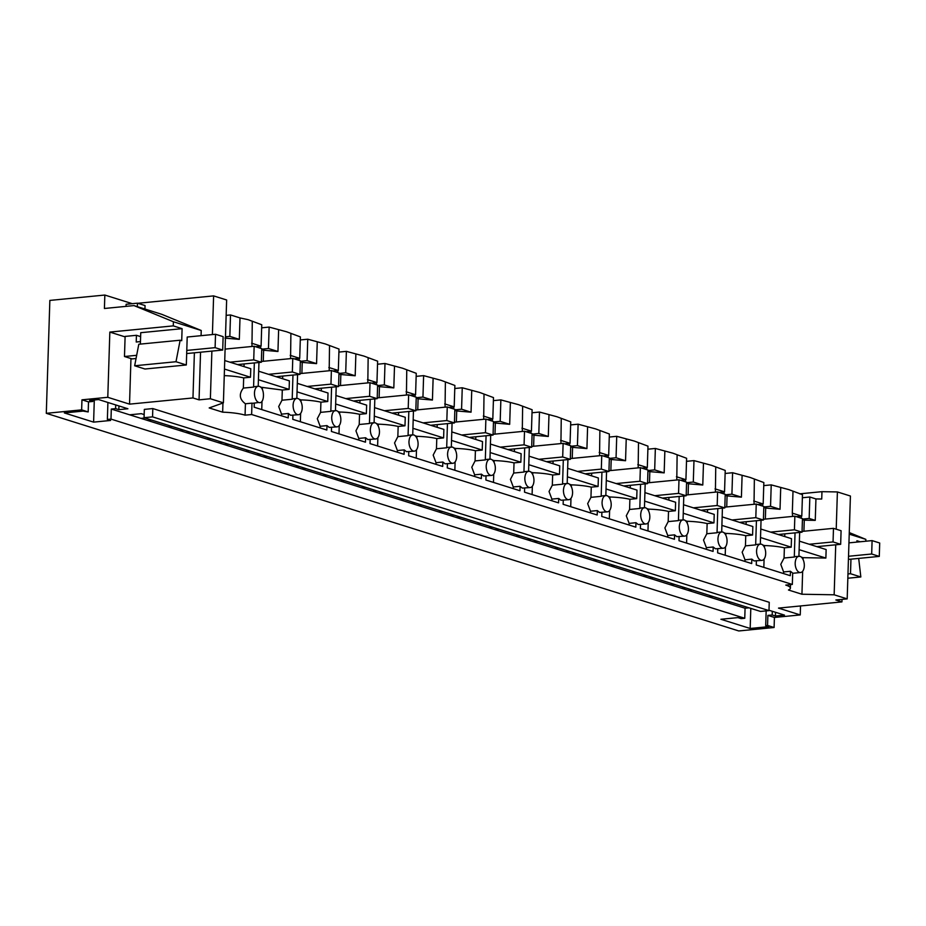 <?xml version="1.0" encoding="UTF-8"?>
<svg xmlns="http://www.w3.org/2000/svg" width="926" height="926" viewBox="0 0 926 926"><rect width="100%" height="100%" fill="white"/><g stroke="black" fill="none" stroke-linecap="round" stroke-linejoin="round"><path stroke-width="1.39" d="M245.425 403.771L251.988 403.134L251.629 414.512L245.066 415.161L245.425 403.771C239.417 399.337 238.734 394.106 243.353 388.087L253.574 387.091L254.337 362.934M258.782 402.463C264.651 404.812 265.195 387.751 259.292 386.397A8.195 4.526 84.4 0 0 258.238 386.281A8.195 4.526 84.4 0 0 254.476 393.932A8.195 4.526 84.4 0 0 258.782 402.463L253.041 403.25A8.195 4.526 84.4 0 1 251.988 403.134M258.956 362.483L258.215 386.281L254.847 386.617A8.195 4.526 84.4 0 0 253.574 387.091M244.117 363.93L244.024 366.615M224.74 360.55L250.772 368.733L250.495 377.241L243.677 377.901A27.294 5.197 -178.2 0 0 224.266 375.632M243.353 388.087L243.677 377.901M222.946 403.007L222.657 412.174A27.294 5.197 -178.2 0 1 245.066 415.161M790.503 584.63L790.399 588.16A27.294 5.197 1.8 0 0 785.769 585.093L792.332 584.445L792.691 573.067L790.445 571.273L790.306 575.694L756.253 564.987L756.38 560.924M251.629 414.512L792.332 584.445M133.992 305.592L161.819 314.342L201.231 330.489L173.405 321.75L133.992 305.592L104.418 308.485L104.835 295.047L49.854 300.418L46.3 413.32L81.638 409.871L81.963 399.824L107.786 397.3L129.536 404.141L192.967 397.949L199.055 399.858L210.376 398.747L223.409 402.845L209.183 407.938L222.657 412.174M81.963 399.824L88.502 401.884L92.808 401.467L89.567 400.449L98.631 399.557L127.904 408.76L118.841 409.651L115.611 408.632L111.305 409.049L129.628 414.813L141.296 413.667L144.167 414.57M129.628 414.813L147.419 420.404L151.413 420.01M147.419 420.404L168.254 426.944L172.248 426.562M168.254 426.944L186.045 432.535L190.038 432.153M186.045 432.535L206.868 439.086L210.873 438.692M206.868 439.086L224.659 444.677L228.664 444.283M224.659 444.677L245.494 451.228L249.488 450.835M245.494 451.228L263.285 456.819L267.278 456.425M263.285 456.819L284.12 463.359L288.113 462.965M284.12 463.359L301.911 468.95L305.904 468.568M301.911 468.95L322.734 475.501L326.739 475.107M322.734 475.501L340.525 481.092L344.53 480.698M340.525 481.092L361.36 487.643L365.353 487.25M361.36 487.643L379.151 493.234L383.144 492.84M379.151 493.234L399.986 499.774L403.979 499.38M399.986 499.774L417.776 505.365L421.77 504.971M417.776 505.365L438.6 511.916L442.605 511.522M438.6 511.916L456.391 517.507L460.396 517.113M456.391 517.507L477.226 524.047L481.219 523.665M477.226 524.047L495.016 529.649L499.01 529.255M495.016 529.649L515.851 536.189L519.845 535.795M515.851 536.189L533.642 541.779L537.636 541.386M533.642 541.779L554.466 548.331L558.471 547.937M554.466 548.331L572.256 553.922L576.261 553.528M572.256 553.922L593.091 560.462L597.085 560.08M593.091 560.462L610.882 566.052L614.876 565.67M610.882 566.052L631.717 572.604L635.711 572.21M631.717 572.604L649.508 578.194L653.501 577.801M649.508 578.194L670.331 584.746L674.336 584.352M670.331 584.746L688.122 590.337L692.127 589.943M688.122 590.337L708.957 596.876L712.951 596.494M708.957 596.876L726.748 602.467L730.741 602.085M726.748 602.467L745.071 608.232L749.065 607.838M46.3 413.32L738.751 630.953L774.101 627.504L774.414 617.457L767.874 615.396L772.18 614.98L775.409 615.998L784.472 615.107L768.997 610.246M774.414 617.457L800.238 614.933L778.5 608.104L841.931 601.9L835.854 599.99L847.186 598.89L850.415 496.023L837.393 491.938L821.964 491.671L821.732 499.033L815.933 498.929L815.262 520.366L804.266 520.169L803.918 531.223M790.399 588.16A27.294 5.197 1.8 0 1 788.454 590.001L801.939 594.237L834.152 594.793L847.186 598.89M152.559 416.874L144.062 417.695L144.329 409.396L152.813 408.563L769.24 602.305L768.985 610.604L152.559 416.874L152.813 408.563M298.461 414.721A8.195 4.526 84.4 0 0 302.223 407.07A8.195 4.526 84.4 0 0 297.917 398.539A8.195 4.526 84.4 0 0 296.864 398.423A8.195 4.526 84.4 0 0 293.102 405.137A8.195 4.526 84.4 0 0 297.408 414.605A8.195 4.526 84.4 0 0 298.461 414.721L290.614 415.265L288.368 413.471L288.229 417.904L254.164 407.197L254.291 403.123M761.924 560.38A8.195 4.526 84.4 0 0 765.686 552.729A8.195 4.526 84.4 0 0 761.38 544.187C758.591 543.793 756.982 546.004 756.565 550.796A8.195 4.526 84.4 0 0 760.871 560.265A8.195 4.526 84.4 0 0 761.924 560.38L754.077 560.924L751.831 559.13L751.692 563.564L717.627 552.857L717.754 548.782M723.299 548.238A8.195 4.526 84.4 0 0 727.06 540.587A8.195 4.526 84.4 0 0 722.755 532.056C719.965 531.663 718.368 533.862 717.939 538.654A8.195 4.526 84.4 0 0 722.245 548.123A8.195 4.526 84.4 0 0 723.299 548.238L715.451 548.794L713.205 547L713.066 551.421L679.001 540.715L679.128 536.64M684.673 536.108A8.195 4.526 84.4 0 0 688.435 528.457A8.195 4.526 84.4 0 0 684.129 519.914C681.351 519.521 679.742 521.72 679.314 526.524A8.195 4.526 84.4 0 0 683.631 535.992A8.195 4.526 84.4 0 0 684.673 536.108L676.825 536.652L674.579 534.858L674.441 539.279L640.387 528.584L640.514 524.51M646.059 523.966A8.195 4.526 84.4 0 0 649.82 516.314A8.195 4.526 84.4 0 0 645.515 507.784C642.725 507.379 641.116 509.589 640.699 514.381A8.195 4.526 84.4 0 0 645.005 523.85A8.195 4.526 84.4 0 0 646.059 523.966L638.211 524.51L635.965 522.715L635.826 527.149L601.761 516.442L601.888 512.367M607.433 511.823A8.195 4.526 84.4 0 0 611.195 504.172A8.195 4.526 84.4 0 0 606.889 495.641C604.099 495.248 602.502 497.447 602.074 502.239A8.195 4.526 84.4 0 0 606.38 511.708A8.195 4.526 84.4 0 0 607.433 511.823L599.585 512.379L597.339 510.585L597.201 515.006L563.135 504.3L563.263 500.225M568.807 499.693A8.195 4.526 84.4 0 0 572.569 492.042A8.195 4.526 84.4 0 0 568.263 483.499C565.485 483.106 563.876 485.305 563.448 490.109A8.195 4.526 84.4 0 0 567.765 499.577A8.195 4.526 84.4 0 0 568.807 499.693L560.959 500.237L558.714 498.443L558.575 502.864L524.521 492.169L524.648 488.095M530.193 487.551A8.195 4.526 84.4 0 0 533.955 479.899A8.195 4.526 84.4 0 0 529.649 471.369C526.859 470.964 525.25 473.174 524.834 477.966A8.195 4.526 84.4 0 0 529.14 487.435A8.195 4.526 84.4 0 0 530.193 487.551L522.345 488.095L520.099 486.3L519.961 490.734L485.895 480.027L486.023 475.952M491.567 475.408A8.195 4.526 84.4 0 0 495.329 467.757A8.195 4.526 84.4 0 0 491.023 459.227C488.233 458.833 486.636 461.032 486.208 465.824A8.195 4.526 84.4 0 0 490.514 475.293A8.195 4.526 84.4 0 0 491.567 475.408L483.719 475.964L481.474 474.17L481.335 478.592L447.27 467.885L447.397 463.81M452.941 463.278A8.195 4.526 84.4 0 0 456.703 455.627A8.195 4.526 84.4 0 0 452.397 447.084C449.619 446.691 448.01 448.89 447.582 453.694A8.195 4.526 84.4 0 0 451.9 463.162A8.195 4.526 84.4 0 0 452.941 463.278L445.093 463.822L442.848 462.028L442.709 466.449L408.655 455.754L408.783 451.68M414.327 451.136A8.195 4.526 84.4 0 0 418.089 443.485A8.195 4.526 84.4 0 0 413.783 434.954C410.994 434.549 409.385 436.759 408.968 441.552A8.195 4.526 84.4 0 0 413.274 451.02A8.195 4.526 84.4 0 0 414.327 451.136L406.479 451.68L404.234 449.886L404.095 454.319L370.03 443.612L370.157 439.537M375.701 438.993A8.195 4.526 84.4 0 0 379.463 431.342A8.195 4.526 84.4 0 0 375.157 422.812C372.368 422.418 370.77 424.617 370.342 429.409A8.195 4.526 84.4 0 0 374.648 438.878A8.195 4.526 84.4 0 0 375.701 438.993L367.853 439.549L365.608 437.755L365.469 442.177L331.404 431.47L331.543 427.395M337.076 426.863A8.195 4.526 84.4 0 0 340.849 419.212A8.195 4.526 84.4 0 0 336.532 410.669C333.754 410.276 332.145 412.475 331.716 417.279A8.195 4.526 84.4 0 0 336.034 426.747A8.195 4.526 84.4 0 0 337.076 426.863L329.228 427.407L326.982 425.613L326.843 430.034L292.79 419.339L292.917 415.265M224.983 338.117L239.325 339.356L239.996 317.919L248.064 319.667L261.757 324.76L261.086 346.197L255.611 346.729M251.953 346.486L252.277 321.785M224.474 369.057L250.495 377.241M223.409 402.845L226.639 299.989L213.617 295.892L137.835 303.288M210.376 398.747L211.88 351.104M212.401 334.564L213.617 295.892M199.055 399.858L200.548 352.204M201.069 335.675L201.231 330.489M192.967 397.949L194.391 352.806M173.405 321.75L173.278 325.883L182.098 328.661L140.74 332.7L140.382 344.102M186.682 353.558L222.703 350.051L223.131 336.647L215.526 334.263L187.202 337.029L186.323 364.971L175.998 361.73L180.142 340.224L181.716 340.71L182.098 328.661M129.536 404.141L130.96 358.547M173.278 325.883L109.835 332.087L125.091 336.879M109.835 332.087L107.786 397.3M81.638 409.871L88.178 411.931L88.502 401.884M88.178 411.931L83.085 411.098L64.334 412.927L93.607 422.129L110.599 420.462L107.37 419.443L107.902 402.474M92.808 401.467L92.843 400.125M118.841 409.651L118.956 405.947M115.611 408.632L115.727 404.928M107.37 419.443L110.993 419.096L111.305 409.049M110.993 419.096L744.759 618.279L745.071 608.232M140.937 418.367L144.931 417.973M179.563 430.497L183.556 430.115M218.177 442.64L222.182 442.246M256.803 454.782L260.796 454.388M295.429 466.912L299.422 466.53M334.043 479.055L338.048 478.661M372.669 491.197L376.662 490.803M411.294 503.327L415.288 502.934M449.909 515.469L453.914 515.076M488.534 527.6L492.528 527.218M527.149 539.742L531.154 539.349M565.774 551.884L569.779 551.491M604.4 564.015L608.394 563.633M643.014 576.157L647.019 575.764M681.64 588.299L685.645 587.906M720.266 600.43L724.259 600.048M774.101 627.504L767.561 625.444L765.698 625.629L768.927 626.636L750.176 628.476L720.903 619.274L737.895 617.619L741.124 618.626L744.759 618.279M775.409 615.998L775.525 612.294M772.18 614.98L772.296 611.287M765.698 625.629L766.161 610.882M767.561 625.444L767.874 615.396M800.527 605.951L800.238 614.933M849.269 532.577L865.856 539.372L865.798 541.224M841.931 601.9L842.012 599.388M850.959 559.165L850.496 573.715L847.961 573.958M858.691 558.401L860.833 576.967L850.496 573.715M856.863 542.104L856.909 540.738L860.196 541.779M865.856 539.372L849.223 534.14M834.152 594.793L835.727 544.801M836.213 529.197L837.393 491.938M803.027 559.443L803.085 557.672L825.876 558.065L826.142 549.558L799.393 541.154M801.939 594.237L802.657 571.238M801.349 557.128L803.085 557.672M144.062 417.695L760.501 611.438L768.985 610.604M260.634 387.184L282.291 390.043L281.979 400.229L278.691 406.549L281.539 414.142L288.368 413.471M281.481 415.786L281.539 414.142M799.995 556.329C797.217 555.936 795.608 558.135 795.179 562.939A8.195 4.526 84.4 0 0 799.497 572.407A8.195 4.526 84.4 0 0 800.539 572.523A8.195 4.526 84.4 0 0 804.312 565.798A8.195 4.526 84.4 0 0 799.995 556.329L795.55 556.549A8.195 4.526 84.4 0 0 794.288 557.024L795.04 532.867M762.723 544.986L764.517 545.553A27.294 5.197 -178.2 0 1 784.38 547.833L784.056 558.019L780.768 564.339L783.616 571.944L790.445 571.273M783.57 573.576L783.616 571.944M724.097 532.844L725.891 533.411A27.294 5.197 -178.2 0 1 745.754 535.703L745.442 545.877L742.154 552.197L745.002 559.802L751.831 559.13M744.944 561.445L745.002 559.802M685.483 520.713L687.266 521.269A27.294 5.197 -178.2 0 1 707.14 523.56L706.816 533.746L703.528 540.066L706.376 547.66L713.205 547M706.33 549.303L706.376 547.66M646.857 508.571L648.651 509.138A27.294 5.197 -178.2 0 1 668.514 511.418L668.19 521.604L664.903 527.924L667.762 535.529L674.579 534.858M667.704 537.161L667.762 535.529M608.232 496.429L610.026 496.996A27.294 5.197 -178.2 0 1 629.888 499.288L629.576 509.474L626.289 515.782L629.136 523.387L635.965 522.715M629.078 525.03L629.136 523.387M569.617 484.298L571.411 484.854A27.294 5.197 -178.2 0 1 591.274 487.145L590.95 497.331L587.663 503.651L590.51 511.245L597.339 510.585M590.464 512.888L590.51 511.245M530.992 472.156L532.786 472.723A27.294 5.197 -178.2 0 1 552.648 475.003L552.324 485.189L549.037 491.509L551.896 499.114L558.714 498.443M551.838 500.746L551.896 499.114M492.366 460.014L494.16 460.581A27.294 5.197 -178.2 0 1 514.023 462.873L513.71 473.059L510.423 479.367L513.27 486.972L520.099 486.3M513.212 488.615L513.27 486.972M453.752 447.883L455.546 448.439A27.294 5.197 -178.2 0 1 475.408 450.73L475.084 460.916L471.797 467.236L474.644 474.83L481.474 474.17M474.598 476.473L474.644 474.83M415.126 435.741L416.92 436.308A27.294 5.197 -178.2 0 1 436.783 438.588L436.459 448.774L433.171 455.094L436.03 462.699L442.848 462.028M435.972 464.331L436.03 462.699M376.5 423.599L378.294 424.166A27.294 5.197 -178.2 0 1 398.157 426.458L397.844 436.644L394.557 442.964L397.404 450.557L404.234 449.886M397.347 452.201L397.404 450.557M337.886 411.468L339.68 412.024A27.294 5.197 -178.2 0 1 359.543 414.316L359.219 424.502L355.931 430.821L358.779 438.415L365.608 437.755M358.732 440.058L358.779 438.415M299.26 399.326L301.054 399.893A27.294 5.197 -178.2 0 1 320.917 402.173L320.593 412.359L317.305 418.679L320.165 426.284L326.982 425.613M320.107 427.916L320.165 426.284M282.291 390.043L289.12 389.371L258.412 379.729M258.69 371.222L289.387 380.864L289.12 389.371M261.745 409.581L262.012 401.224M262.371 389.615L262.428 387.751M763.753 485.606L771.219 484.877L788.767 489.599L802.472 494.692L801.789 516.129L792.309 513.143L792.98 491.718M815.933 498.929L809.845 497.019L802.367 497.748M226.152 315.372L230.516 314.944L240.008 317.919M261.664 327.816L269.13 327.086L286.678 331.797L300.383 336.902L299.711 358.327L294.236 358.86M300.29 339.946L307.756 339.217L325.304 343.94L339.009 349.044L338.326 370.469L332.851 371.002M338.904 352.088L346.382 351.359L363.93 356.082L377.623 361.175L376.951 382.612L371.476 383.144M377.53 364.219L384.996 363.49L402.544 368.212L416.249 373.317L415.577 394.742L410.102 395.275M416.156 376.361L423.622 375.632L441.17 380.355L454.874 385.459L454.191 406.884L448.716 407.417M454.77 388.503L462.248 387.774L479.795 392.497L493.489 397.59L492.817 419.027L487.342 419.559M493.396 400.634L500.862 399.905L518.41 404.627L532.114 409.732L531.443 431.157L525.968 431.69M532.022 412.776L539.488 412.047L557.035 416.769L570.74 421.874L570.057 443.299L564.582 443.832M570.636 424.918L578.113 424.189L595.661 428.912L609.354 434.005L608.683 455.43L603.208 455.974M609.262 437.049L616.728 436.32L634.275 441.042L647.98 446.147L647.309 467.572L641.834 468.105M647.887 449.191L655.353 448.462L672.901 453.184L686.606 458.277L685.923 479.714L680.448 480.247M686.502 461.333L693.979 460.604L711.527 465.327L725.22 470.42L724.549 491.845L719.074 492.389M725.127 473.464L732.593 472.735L750.141 477.457L763.846 482.562L763.174 503.987L757.7 504.52M230.516 314.944L229.845 336.37L239.325 339.356M225.481 336.798L229.845 336.37M261.722 349.658L263.609 350.248L263.262 361.29M260.623 346.231L260.565 348.28M251.606 343.21L261.086 346.197M104.835 295.047L132.268 303.67M764.355 485.548L763.753 485.363M725.729 473.406L725.139 473.221M687.115 461.275L686.513 461.079M648.489 449.133L647.887 448.948M609.864 436.991L609.273 436.806M571.249 424.86L570.648 424.664M532.624 412.718L532.022 412.533M493.998 400.576L493.408 400.391M455.384 388.445L454.782 388.249M416.758 376.303L416.156 376.118M378.144 364.161L377.542 363.976M339.518 352.03L338.916 351.834M300.892 339.888L300.29 339.703M262.278 327.746L261.676 327.561M821.964 491.671L799.728 493.836M136.041 358.512L132.082 358.894L124.478 356.51L125.114 336.416L136.435 335.305L136.226 342.007L140.463 341.59M140.625 336.624L136.435 335.305M180.142 340.224L138.796 344.252L134.652 365.77L144.977 369.011L186.323 364.971M175.998 361.73L134.652 365.77M860.833 576.967L847.834 578.229M809.845 497.019L809.162 518.444L815.262 520.366M809.162 518.444L802.448 519.104M802.425 519.59L804.266 520.169M801.337 516.176L801.268 518.213M799.126 549.662L825.876 558.065M798.918 556.213L799.659 532.415M784.056 558.019L794.288 557.024M297.582 374.625L296.829 398.423L293.473 398.747A8.195 4.526 84.4 0 0 292.199 399.222L292.963 375.076M281.979 400.229L292.199 399.222M764.517 545.553L764.459 547.405M764.089 559.026L763.834 567.372M761.38 544.187L760.327 544.083L761.045 520.273M760.327 544.083L756.924 544.407A8.195 4.526 84.4 0 0 755.662 544.882L756.426 520.725M745.442 545.877L755.662 544.882M725.891 533.411L725.834 535.274M725.475 546.896L725.208 555.241M722.755 532.056L721.701 531.941L722.419 508.142M721.701 531.941L718.31 532.276A8.195 4.526 84.4 0 0 717.037 532.751L717.8 508.594M706.816 533.746L717.037 532.751M687.266 521.269L687.208 523.132M686.849 534.753L686.583 543.099M683.052 519.799L683.793 496M684.129 519.914L679.684 520.134A8.195 4.526 84.4 0 0 678.422 520.609L679.175 496.452M668.19 521.604L678.422 520.609M648.651 509.138L648.594 510.99M648.223 522.611L647.968 530.957M645.515 507.784L644.461 507.668L645.179 483.87M644.461 507.668L641.058 507.992A8.195 4.526 84.4 0 0 639.797 508.467L640.56 484.31M629.576 509.474L639.797 508.467M610.026 496.996L609.968 498.859M609.609 510.481L609.343 518.826M606.889 495.641L605.835 495.526L606.553 471.728M605.835 495.526L602.444 495.861A8.195 4.526 84.4 0 0 601.171 496.336L601.935 472.179M590.95 497.331L601.171 496.336M571.411 484.854L571.342 486.717M570.983 498.338L570.717 506.684M567.187 483.395L567.927 459.585M568.263 483.499L563.818 483.719A8.195 4.526 84.4 0 0 562.557 484.194L563.309 460.037M552.324 485.189L562.557 484.194M532.786 472.723L532.728 474.575M532.357 486.196L532.103 494.542M529.649 471.369L528.596 471.253L529.313 447.455M528.596 471.253L525.192 471.577A8.195 4.526 84.4 0 0 523.931 472.052L524.695 447.906M513.71 473.059L523.931 472.052M494.16 460.581L494.102 462.444M493.743 474.066L493.477 482.411M491.023 459.227L489.97 459.111L490.687 435.313M489.97 459.111L486.578 459.446A8.195 4.526 84.4 0 0 485.305 459.921L486.069 435.764M475.084 460.916L485.305 459.921M455.546 448.439L455.476 450.302M455.117 461.924L454.851 470.269M451.321 446.98L452.073 423.17M452.397 447.084L447.952 447.304A8.195 4.526 84.4 0 0 446.691 447.779L447.443 423.622M436.459 448.774L446.691 447.779M416.92 436.308L416.862 438.16M416.492 449.781L416.237 458.127M413.783 434.954L412.73 434.838L413.447 411.04M412.73 434.838L409.327 435.162A8.195 4.526 84.4 0 0 408.065 435.637L408.829 411.491M397.844 436.644L408.065 435.637M378.294 424.166L378.236 426.029M377.877 437.651L377.611 445.996M375.157 422.812L374.104 422.696L374.822 398.898M374.104 422.696L370.713 423.032A8.195 4.526 84.4 0 0 369.439 423.506L370.203 399.349M359.219 424.502L369.439 423.506M339.68 412.024L339.622 413.887M339.252 425.509L338.985 433.854M335.455 410.565L336.207 386.755M336.532 410.669L332.087 410.889A8.195 4.526 84.4 0 0 330.825 411.364L331.577 387.207M320.593 412.359L330.825 411.364M301.054 399.893L300.996 401.745M300.626 413.366L300.371 421.712M282.731 376.072L282.65 378.746M290.567 358.617L290.891 333.916M263.609 350.248L277.95 351.486L278.622 330.061M792.309 513.143L792.656 516.419M796.314 516.662L801.789 516.129M261.734 349.171L268.459 348.512L277.95 351.486M269.13 327.086L268.459 348.512M290.22 355.352L299.711 358.327M300.348 361.8L302.235 362.39L301.888 373.421M299.248 358.374L299.191 360.422M300.36 361.302L307.085 360.642L316.565 363.629L317.248 342.203M307.756 339.217L307.085 360.642M329.193 370.759L329.517 346.058M321.357 388.214L321.276 390.888M302.235 362.39L316.565 363.629M328.846 367.483L338.326 370.469M338.962 373.93L340.849 374.532L340.502 385.563M337.874 370.516L337.805 372.565M338.985 373.444L345.711 372.784L355.19 375.771L355.862 354.334M346.382 351.359L345.711 372.784M367.819 382.901L368.143 358.2M359.971 400.345L359.89 403.03M340.849 374.532L355.19 375.771M367.472 379.625L376.951 382.612M377.588 386.073L379.475 386.663L379.128 397.705M376.488 382.646L376.431 384.695M377.6 385.575L384.325 384.927L393.816 387.901L394.488 366.476M384.996 363.49L384.325 384.927M406.433 395.032L406.757 370.331M398.597 412.487L398.516 415.161M379.475 386.663L393.816 387.901M406.086 391.767L415.577 394.742M416.214 398.215L418.101 398.805L417.753 409.836M415.114 394.789L415.056 396.837M416.225 397.717L422.95 397.057L432.43 400.044L433.113 378.618M423.622 375.632L422.95 397.057M445.059 407.174L445.383 382.473M437.222 424.617L437.141 427.303M418.101 398.805L432.43 400.044M444.712 403.898L454.191 406.884M454.828 410.345L456.715 410.947L456.368 421.978M453.74 406.931L453.671 408.968M454.851 409.859L461.576 409.199L471.056 412.186L471.728 390.749M462.248 387.774L461.576 409.199M483.685 419.316L484.009 394.615M475.837 436.759L475.756 439.445M456.715 410.947L471.056 412.186M483.326 416.04L492.817 419.027M493.454 422.488L495.341 423.078L494.993 434.12M492.354 419.061L492.296 421.11M493.465 421.99L500.19 421.342L509.682 424.316L510.353 402.891M500.862 399.905L500.19 421.342M522.299 431.447L522.623 406.745M514.462 448.902L514.381 451.575M495.341 423.078L509.682 424.316M521.951 428.182L531.443 431.157M532.08 434.63L533.966 435.22L533.619 446.251M530.98 431.203L530.911 433.252M532.091 434.132L538.816 433.472L548.296 436.459L548.979 415.033M539.488 412.047L538.816 433.472M560.924 443.589L561.249 418.888M553.088 461.032L552.996 463.718M533.966 435.22L548.296 436.459M560.577 440.313L570.057 443.299M570.694 446.76L572.581 447.351L572.233 458.393M569.606 443.346L569.536 445.383M570.717 446.274L577.43 445.614L586.922 448.601L587.593 427.164M578.113 424.189L577.43 445.614M599.55 455.731L599.874 431.03M591.702 473.174L591.621 475.86M572.581 447.351L586.922 448.601M599.191 452.455L608.683 455.43M609.32 458.902L611.206 459.493L610.859 470.535M608.22 455.476L608.162 457.525M609.331 458.405L616.056 457.757L625.548 460.731L626.219 439.306M616.728 436.32L616.056 457.757M638.164 467.861L638.489 443.16M630.328 485.317L630.247 487.99M611.206 459.493L625.548 460.731M637.817 464.597L647.309 467.572M647.945 471.045L649.832 471.635L649.485 482.666M646.846 467.618L646.776 469.667M647.957 470.547L654.682 469.887L664.162 472.873L664.845 451.448M655.353 448.462L654.682 469.887M676.79 480.004L677.114 455.303M668.954 497.447L668.861 500.133M649.832 471.635L664.162 472.873M676.443 476.728L685.923 479.714M686.56 483.175L688.446 483.766L688.099 494.808M685.471 479.761L685.402 481.798M686.583 482.689L693.296 482.029L702.788 485.016L703.459 463.579M693.979 460.604L693.296 482.029M715.404 492.146L715.74 467.445M707.568 509.589L707.487 512.275M688.446 483.766L702.788 485.016M715.057 488.87L724.549 491.845M725.185 495.317L727.072 495.908L726.725 506.95M724.086 491.891L724.028 493.94M725.197 494.82L731.922 494.171L741.413 497.146L742.085 475.721M732.593 472.735L731.922 494.171M754.03 504.276L754.354 479.575M746.194 521.732L746.113 524.405M727.072 495.908L741.413 497.146M753.683 501.001L763.174 503.987M763.811 507.46L765.698 508.05L765.351 519.081M762.711 504.033L762.642 506.082M763.823 506.962L770.548 506.302L780.028 509.288L780.711 487.863M771.219 484.877L770.548 506.302M784.82 533.862L784.727 536.548M765.698 508.05L780.028 509.288M93.607 422.129L94.302 399.986M750.176 628.476L750.801 608.382M760.767 529.012L791.475 538.666L791.209 547.173L784.38 547.833M760.501 537.52L791.209 547.173M722.141 516.882L752.85 526.524L752.583 535.031L745.754 535.703M721.875 525.378L752.583 535.031M683.527 504.739L714.224 514.393L713.958 522.889L707.14 523.56M683.261 513.247L713.958 522.889M644.901 492.597L675.61 502.251L675.343 510.758L668.514 511.418M644.635 501.105L675.343 510.758M606.275 480.467L636.984 490.109L636.718 498.616L629.888 499.288M606.009 488.963L636.718 498.616M567.661 468.325L598.37 477.978L598.092 486.474L591.274 487.145M567.395 476.832L598.092 486.474M529.035 456.182L559.744 465.836L559.478 474.344L552.648 475.003M528.769 464.69L559.478 474.344M490.41 444.052L521.118 453.694L520.852 462.201L514.023 462.873M490.143 452.548L520.852 462.201M451.795 431.91L482.504 441.563L482.226 450.059L475.408 450.73M451.529 440.417L482.226 450.059M413.17 419.767L443.878 429.421L443.612 437.929L436.783 438.588M412.903 428.275L443.612 437.929M374.544 407.637L405.252 417.279L404.986 425.786L398.157 426.458M374.278 416.133L404.986 425.786M335.93 395.495L366.638 405.148L366.36 413.656L359.543 414.316M335.663 404.002L366.36 413.656M297.304 383.352L328.012 393.006L327.746 401.514L320.917 402.173M297.038 391.86L327.746 401.514M144.942 309.041L145.046 305.557L137.453 303.172L126.121 304.272L126.052 306.367M137.453 303.172L137.337 306.645M124.478 356.51L136.666 355.318M186.786 350.422L215.11 347.655L222.703 350.051M215.526 334.263L215.11 347.655M848.529 556.271L871.679 554.003L879.283 556.399L879.7 543.006L872.095 540.61L871.679 554.003M848.945 542.867L872.095 540.61M848.424 559.408L879.283 556.399M261.329 362.251L253.724 359.867L254.152 346.266L261.757 348.662L261.329 362.251L237.542 364.578M254.152 346.266L225.099 349.102M253.724 359.867L229.937 362.182M299.955 374.393L292.35 371.997L292.778 358.408L300.371 360.793L299.955 374.393L276.156 376.708M292.778 358.408L261.352 361.476M292.35 371.997L268.563 374.324M338.569 386.524L330.964 384.14L331.392 370.539L338.997 372.935L338.569 386.524L314.782 388.851M331.392 370.539L299.978 373.606M330.964 384.14L307.177 386.466M377.195 398.666L369.59 396.282L370.018 382.681L377.623 385.077L377.195 398.666L353.408 400.993M370.018 382.681L338.592 385.748M369.59 396.282L345.803 398.597M415.82 410.808L408.216 408.412L408.644 394.823L416.237 397.208L415.82 410.808L392.022 413.123M408.644 394.823L377.218 397.891M408.216 408.412L384.429 410.739M454.435 422.939L446.83 420.554L447.258 406.954L454.863 409.35L454.435 422.939L430.648 425.265M447.258 406.954L415.843 410.021M446.83 420.554L423.043 422.869M493.06 435.081L485.455 432.685L485.884 419.096L493.489 421.48L493.06 435.081L469.274 437.408M485.884 419.096L454.458 422.163M485.455 432.685L461.669 435.012M531.686 447.223L524.081 444.827L524.51 431.238L532.103 433.623L531.686 447.223L507.888 449.538M524.51 431.238L493.083 434.306M524.081 444.827L500.283 447.154M570.3 459.354L562.695 456.969L563.124 443.369L570.729 445.765L570.3 459.354L546.514 461.68M563.124 443.369L531.709 446.436M562.695 456.969L538.909 459.284M608.926 471.496L601.321 469.1L601.75 455.511L609.354 457.895L608.926 471.496L585.139 473.823M601.75 455.511L570.323 458.578M601.321 469.1L577.535 471.427M647.552 483.638L639.947 481.242L640.375 467.653L647.968 470.038L647.552 483.638L623.754 485.953M640.375 467.653L608.949 470.721M639.947 481.242L616.149 483.569M686.166 495.769L678.561 493.384L678.99 479.784L686.594 482.18L686.166 495.769L662.379 498.095M678.99 479.784L647.575 482.851M678.561 493.384L654.775 495.699M724.792 507.911L717.187 505.515L717.615 491.926L725.22 494.31L724.792 507.911L701.005 510.226M717.615 491.926L686.189 494.993M717.187 505.515L693.4 507.842M763.406 520.042L755.813 517.657L756.241 504.068L763.834 506.453L763.406 520.042L739.619 522.368M756.241 504.068L724.815 507.135M755.813 517.657L732.015 519.984M802.032 532.184L794.427 529.799L794.855 516.199L802.46 518.595L802.032 532.184L778.245 534.51M794.855 516.199L763.441 519.266M794.427 529.799L770.64 532.114M840.658 544.326L833.053 541.93L833.481 528.341L841.086 530.725L840.658 544.326L816.871 546.641M833.481 528.341L802.055 531.408M833.053 541.93L809.266 544.256M792.691 573.287L800.539 572.523"/></g></svg>
